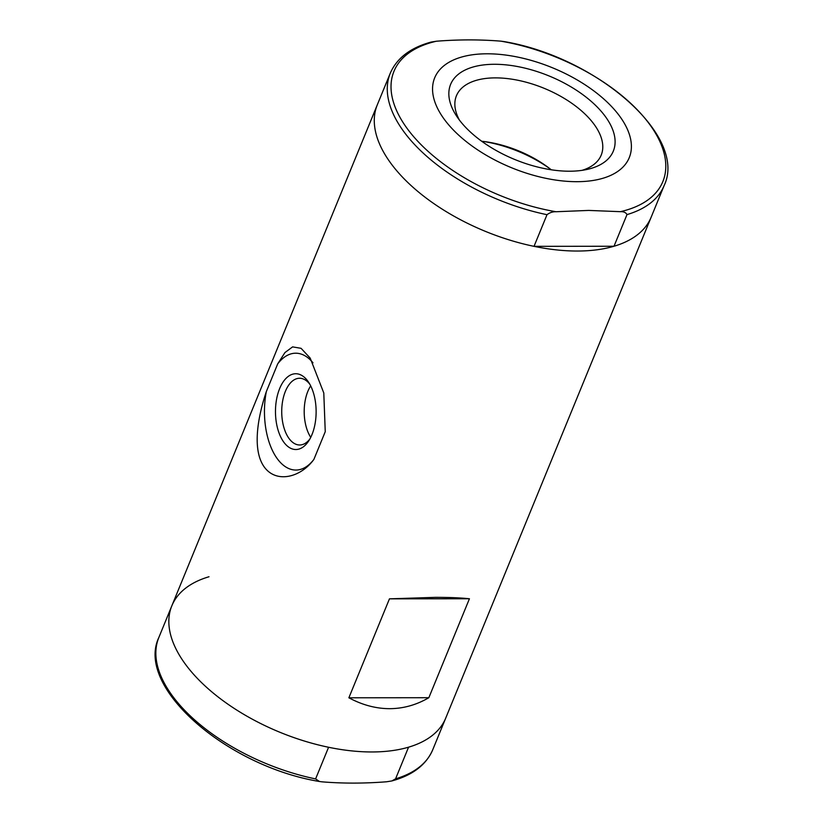 <?xml version="1.0" encoding="UTF-8"?>
<svg xmlns="http://www.w3.org/2000/svg" width="823" height="823" viewBox="0 0 823 823"><rect width="100%" height="100%" fill="white"/><g stroke="black" fill="none" stroke-linecap="round" stroke-linejoin="round"><path stroke-width="1.23" d="M664.14 185.545A148.006 76.004 -157.7 0 1 626.982 214.608C625.912 212.509 623.711 211.532 620.388 211.676L588.723 210.421L556.009 211.737C552.768 211.614 549.764 212.601 547.007 214.69A148.006 76.004 -157.7 0 1 390.267 73.226C396.851 58.083 410.471 47.693 431.129 42.066L436.427 41.222C458.473 39.483 479.932 39.463 500.806 41.15L503.491 41.489C595.955 56.664 687.915 135.877 664.14 185.545L651.158 217.2A148.006 76.004 -157.7 0 1 577.335 251.036A148.006 76.004 -157.7 0 1 428.948 200.123A148.006 76.004 -157.7 0 1 377.284 104.871L171.842 605.8A148.006 76.004 22.3 0 0 328.583 747.263L315.6 778.918L319.509 781.511L322.194 781.85C342.821 783.537 364.28 783.517 386.573 781.778L391.871 780.945L395.575 778.825L408.558 747.181A148.006 76.004 22.3 0 0 445.716 718.129A148.006 76.004 -157.7 0 1 371.883 751.965A148.006 76.004 -157.7 0 1 223.506 701.042A148.006 76.004 -157.7 0 1 171.842 605.8A148.006 76.004 22.3 0 1 209.001 576.748M469.429 598.753C460.335 597.807 448.957 597.344 435.295 597.354L389.454 598.846L348.87 697.791C362.367 705.023 375.957 708.644 389.639 708.675C403.321 708.613 416.397 704.961 428.845 697.709L469.429 598.753L389.454 598.846M313.902 459.378C301.125 477.175 276.343 484.058 264.049 466.713C251.745 449.049 258.165 415.841 266.343 391.563L277.701 363.879L284.943 352.563L292.597 346.884L301.074 348.324L310.199 358.118L323.789 392.972L325.25 431.694L313.902 459.378A58.423 31.346 89.9 0 1 276.775 458.01A58.423 31.346 89.9 0 1 266.343 391.563M277.701 363.879A58.423 31.346 89.9 0 1 312.987 362.809M283.462 441.704A37.889 20.328 89.9 0 1 279.861 388.065A37.889 20.328 89.9 0 1 308.687 382.366A37.889 20.328 89.9 0 1 308.759 440.861A37.889 20.328 89.9 0 1 283.462 441.704M309.89 438.978A33.362 17.9 89.9 0 1 299.654 444.986A33.362 17.9 89.9 0 1 288.76 438.114A33.362 17.9 89.9 0 1 282.659 400.924A33.362 17.9 89.9 0 1 299.582 378.261A33.362 17.9 89.9 0 1 309.829 384.248M310.744 437.363A33.362 17.9 89.9 0 1 310.683 385.864M348.87 697.791L428.845 697.709M626.982 214.608L613.999 246.252A148.006 76.004 -157.7 0 0 651.158 217.2L432.733 749.774A148.006 76.004 22.3 0 1 395.575 778.825M569.475 171.215A87.927 45.152 -157.7 0 1 456.549 116.022A87.927 45.152 -157.7 0 1 489.952 64.389A87.927 45.152 -157.7 0 1 599.36 109.264A87.927 45.152 -157.7 0 1 586.902 169.476A87.927 45.152 -157.7 0 1 569.475 171.215M576.82 181.688A105.159 54.009 -157.7 0 1 432.703 85.859A105.159 54.009 -157.7 0 1 586.418 85.685A105.159 54.009 -157.7 0 1 576.82 181.688M547.007 214.69L534.024 246.344L613.999 246.252M534.024 246.344A148.006 76.004 -157.7 0 1 377.284 104.871L390.267 73.226M459.419 120.086A78.236 40.173 -157.7 0 1 456.168 96.456A78.236 40.173 -157.7 0 1 544.065 88.277A78.236 40.173 -157.7 0 1 600.903 155.825A78.236 40.173 -157.7 0 1 581.995 170.361M481.733 141.268A75.819 38.938 -157.7 0 1 551.235 169.775M500.806 41.15A145.311 74.626 -157.7 0 1 651.034 126.31A145.311 74.626 -157.7 0 1 620.388 211.676M556.009 211.737A145.311 74.626 -157.7 0 1 405.78 126.577A145.311 74.626 -157.7 0 1 436.427 41.222M483.461 141.463A85.685 44 -157.7 0 1 549.867 168.705M319.509 781.511C227.045 766.336 135.085 687.123 158.86 637.455A148.006 76.004 22.3 0 0 315.6 778.918M391.871 780.934C412.529 775.307 426.149 764.917 432.733 749.774M158.86 637.455L171.842 605.8"/></g></svg>
